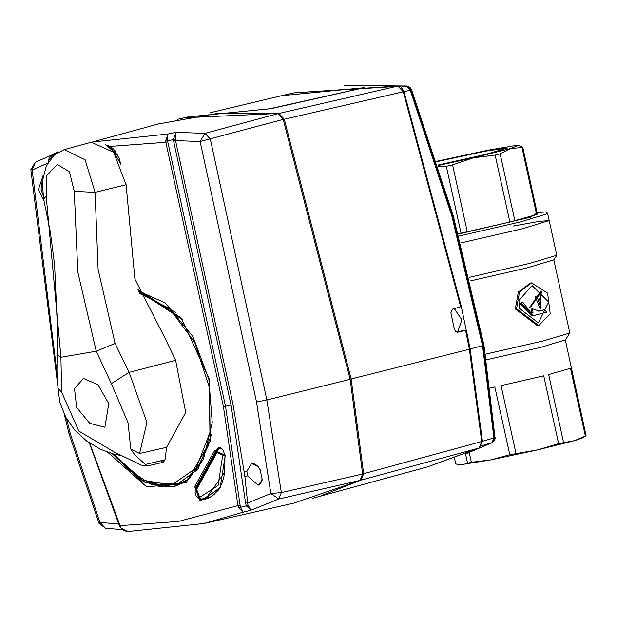 <?xml version="1.0" encoding="UTF-8"?>
<svg xmlns="http://www.w3.org/2000/svg" width="617" height="617" viewBox="0 0 617 617"><rect width="100%" height="100%" fill="white"/><g stroke="black" fill="none" stroke-linecap="round" stroke-linejoin="round"><path stroke-width="0.93" d="M540.029 305.361L540.014 298.906M537.345 302.446L540.646 305.353L539.405 298.165L537.345 302.446M518.982 300.363L519.136 308.176L538.386 322.93L548.644 302.006L532.078 285.617L518.982 300.363M547.595 293.183L550.225 313.683L538.834 325.629L516.56 308.778L519.491 291.903L531.623 282.918L547.595 293.183M520.972 303.225L533.343 315.727L544.603 312.672L546.863 312.742L544.772 309.641L539.289 311.145L532.679 308.87L533.026 312.842L531.191 313.205L522.584 301.991L520.972 303.225M540.484 295.366L541.14 308.245L536.991 296.206L530.674 306.942L541.981 291.07L540.484 295.366M535.417 296.777L539.96 308.446L541.14 308.245M532.818 315.811L532.163 315.927L519.761 303.425L521.92 302.253M530.643 313.259L531.846 313.035L531.492 309.055L532.085 309.125M538.68 311.23L544.179 309.765M546.13 312.634L543.986 312.788M454.513 458.223L455.755 463.876L459.272 464.74L461.932 464.817L471.349 462.318L490.862 459.927L509.773 454.737L537.608 449.893L558.601 443.584L574.766 440.6L586.042 435.71L582.525 437.931L574.766 440.6L537.608 449.893L490.862 459.927L459.889 464.802M586.042 435.71L565.357 339.967M465.511 453.958L467.493 462.966M509.773 454.737L494.865 386.952L490.7 387.838M469.205 452.562L471.349 462.318M558.601 443.584L543.693 375.807L501.097 385.617L515.997 453.402M585.371 436.049L570.47 368.264L548.644 374.565L563.552 442.35M565.349 339.921L540.43 347.433L486.528 359.757M553.804 259.919L569.823 333.003L543.322 340.908L485.556 354.166M513.082 226.023L539.397 221.31L549.192 220.585L556.765 255.291L529.386 263.498L469.344 277.303M553.796 259.865L527.55 267.817L470.216 280.99M549.192 220.585L522.46 228.73L460.714 242.928L522.46 228.73L549.192 220.585L547.672 213.667L520.825 221.842L458.894 236.08M531.623 282.918L530.435 283.118L518.272 292.096L515.318 308.994L537.654 325.83L538.834 325.629M530.08 306.85L540.785 291.263L541.364 291.409M436.875 161.654L485.486 151.157L507.876 147.941L484.954 154.597L437.985 165.086M536.674 214.531L537.446 214.122L522.722 147.155L521.951 147.571L536.674 214.531L509.897 222.066L458.277 233.774M436.743 161.238L487.43 150.286L516.367 145.388L518.411 145.404L510.544 148.504L521.951 147.571M522.722 147.155L518.573 145.535M495.173 155.106L500.125 153.872L510.544 148.504L473.386 157.798L495.173 155.106L509.897 222.066M438.394 166.366L446.346 166.258L452.569 164.924L473.386 157.798L438.116 165.51M446.346 166.258L461.069 233.218M452.569 164.924L467.293 231.884M500.125 153.872L514.848 220.832M320.987 495.721L361.115 480.095L363.668 473.694L351.166 379.023L469.421 349.214L481.73 441.571L363.668 473.694M185.972 117.654L278.946 113.482L284.267 119.228L351.166 379.023M361.115 480.095L479.17 448.004L481.73 441.579L482.394 441.194L469.745 349.129M465.627 330.334L466.383 330.311L466.136 331.128L469.714 348.975L470.131 348.975L469.421 349.214L465.627 330.334L457.351 332.308L454.467 329.802L450.896 312.811L452.6 309.132L461.385 306.595L403.973 91.709L403.256 91.802L397.919 86.041L278.946 113.482M481.993 441.494L481.676 443.631M284.267 119.228L403.256 91.802L460.714 307.004M269.282 108.808L188.092 116.921L271.48 108.553L360.876 88.447M363.374 87.876L269.475 108.808M48.866 161.207L48.604 160.829L54.45 153.394L58.607 151.929M92.689 141.91L158.422 123.924L217.161 113.482L277.912 113.682L283.226 119.428L350.14 379.285L266.853 399.955L281.352 492.613L270.871 493.492L278.791 499.037L360.104 480.412L362.657 474.018L350.14 379.285M203.849 523.548L293.723 503.156L360.104 480.412M208.507 498.066L206.626 498.104M197.641 486.79L195.844 487.229L200.672 499.878L205.507 499.076L224.981 471.997M362.657 474.018L281.344 492.613L278.791 499.037L251.219 510.097L246.245 505.855L240.429 507.359L243.198 512.156L251.235 510.097L248.073 505.308L246.245 505.855L245.543 503.002L247.618 502.971L248.073 505.308M95.434 141.694L167.917 134.051L165.649 141.046L165.78 142.265L167.762 141.717L225.483 406.294L240.429 507.359L238.602 507.899L243.198 512.156L203.849 523.54L127.758 531.522L123.709 530.566L120.816 527.828M44.046 200.702L38.3 189.751L43.167 175.259M277.912 113.682L204.975 133.318L210.304 139.072L266.853 399.955L256.525 402.014L200.124 141.532L283.226 119.428M32.038 169.181L30.85 169.606L32.169 169.953L35.37 162.178L51.473 155.214M175.351 139.365L175.575 140.607L200.124 141.532L204.975 133.318L176.007 132.37L175.351 139.365L173.377 139.604L176.007 132.37L167.917 134.051L167.631 140.799L173.377 139.604L173.593 141.154L175.575 140.607L233.103 404.698L244.864 476.455L244.201 471.103L246.869 471.226L247.456 475.769L258.168 485.163L262.595 479.556M233.103 404.698L231.059 405.076L173.593 141.154M167.762 141.717L167.631 140.799L165.649 141.046M98.998 523.401L105.33 528.175L99.985 522.406L98.998 523.401L100.232 523.424M107.057 528.09L105.337 528.175M51.55 155.152L35.37 162.178L30.85 169.606M240.013 505.647L237.923 505.662L223.431 406.672L231.059 405.076L245.543 503.002M120.539 527.35L119.721 525.661L178.382 521.419L237.923 505.662L238.602 507.899M223.431 406.672L165.78 142.265L110.451 146.352L120.917 164.338M119.675 525.699L89.712 443.176L120.824 527.82L127.742 531.522L203.895 523.532M105.407 144.872L110.458 146.345L116.104 151.689M120.701 527.628L119.474 525.962L89.28 442.883M137.992 289.473L181.282 318.017L209.302 379.254L210.227 441.232L186.187 482.756L146.769 486.99L107.767 452.23M256.525 402.029L270.871 493.492L247.618 502.971L244.864 476.455L247.463 475.776M258.724 466.514L251.505 463.598L246.869 471.226M42.434 179.732L41.061 189.049L42.843 195.18M110.536 146.877L107.142 146.036M225.228 455.67L220.146 488.116L200.124 501.089L194.694 486.612L214.762 450.31L225.197 455.338M222.752 449.276L218.634 447.664L216.073 450.626L195.844 487.229L194.694 486.612M219.876 487.646L205.33 498.413L200.911 499.091L198.234 498.335L196.121 495.983L195.018 492.25L195.689 488.949L217.423 449.7L219.637 448.15L221.025 448.166M214.847 494.047L214.369 494.472M217.107 452.307L222.745 455.192L218.04 485.587L199.291 497.618L196.368 489.813L217.107 452.307L216.683 451.366L219.637 448.15M200.494 499.037L197.479 496.893M195.72 490.908L196.137 488.942M108.438 147.047L117.978 155.484M139.635 453.503L130.835 449.13L128.004 422.761L111.399 383.643L96.26 351.266L77.827 272.074L74.241 191.363L69.389 171.642L57.211 164.4L46.884 175.459L46.213 196.106L60.944 357.243L57.705 354.952L57.728 332.833L54.635 264.793L50.247 231.491L43.599 198.844L42.249 181.552L46.391 165.58L54.504 154.798L64.16 149.646L85.177 159.818L95.087 192.311L98.072 269.32L115.101 343.422L129.092 372.36L146.915 422.506L139.635 453.503L166.613 447.333L165.032 459.788L163.289 462.326L160.605 460.837M130.835 449.13L134.622 454.652L146.931 466.028L141.316 465.141L114.4 452.145L78.845 431.075L61.631 392.065L57.905 388.054M108.746 403.618L104.921 427.28L89.804 423.362L76.647 407.567L74.472 388.54L83.542 378.422L97.926 384.723L108.746 403.618M115.101 343.422L96.26 351.266L60.944 357.243L61.631 392.065M166.613 447.333L185.725 412.441L175.606 360.351L165.379 338.895L134.861 279.077L126.092 184.745L113.682 152.337L91.331 142.211L64.299 149.607M46.213 196.106L43.622 198.944M74.241 191.363L95.087 192.311L126.092 184.745M175.606 360.351L129.092 372.36L111.399 383.643M411.069 90.051L407.143 85.987L344.772 85.478M403.981 91.632L411.608 89.935L411.138 90.205L452.832 216.197L483.35 345.281L483.89 345.312L482.556 345.759L451.906 216.135L410.266 90.313L406.302 86.01L400.988 87.128M483.396 345.528L494.587 436.797L495.181 437.206L493.885 437.908L482.556 345.759L470.115 348.913M481.561 445.79L492.459 442.536L494.487 437.738M466.251 330.18L461.339 306.811M482.425 441.286L493.885 437.908L492.05 442.697L466.452 453.572M466.375 453.603L492.451 442.543L494.317 440.885L495.135 438.756L483.929 345.304L453.379 216.066L411.639 89.928M458.585 331.476L457.999 331.213L461.932 319.814L454.32 308.685M547.672 213.667L546.731 212.341L545.559 211.947L537.129 212.672L530.782 217.107L458.362 234.098M466.383 330.311L470.131 348.975L482.417 441.186L479.363 447.934L427.928 466.722L479.694 447.695M403.58 91.725L401.721 88.671M364.285 87.676L281.491 95.728L210.358 112.672M461.385 306.595L403.996 91.702L402.107 88.2L400.842 87.012L398.289 86.018L293.977 92.897L398.906 86.28M455.809 331.946L466.205 330.18L455.801 331.938M200.124 501.089L200.672 499.878L207.405 498.166M118.587 523.987L99.985 522.406L70.261 433.535L69.027 433.774L70.222 433.396M47.625 163.22L32.169 169.953L57.743 379.355M66.582 418.712L70.261 433.535M158.314 486.265L175.174 486.319M182.532 319.614L138.493 290.969M112.124 453.611L142.111 481.784L173.901 486.666L197.895 469.36L211.454 434.862M209.302 379.254L208.831 379.308L209.279 379.162M214.762 450.31L217.007 450.395M216.976 452.184L196.507 487.908L196.368 489.813M224.927 455.161L222.745 455.192M199.291 497.618L200.911 499.091L205.322 498.413M107.774 146.522L109.032 146.399M139.288 293.276L169.351 308.392L194.64 342.312L209.286 387.152L209.896 432.525L196.314 467.894L171.711 485.055L141.787 480.026L113.474 453.981M125.49 467.941L151.713 484.615L177.557 484.384L196.214 470.316L208.554 445.243M175.513 312.302L138.833 291.964M138.617 291.324L141.316 291.486M188.324 479.309L179.015 483.813M145.465 464.439L165.032 459.788M119.605 455.277L113.05 453.865L100.671 449.346L86.596 440.978L74.804 430.18L65.772 417.254L59.957 402.554L57.905 388.201L57.705 354.852M458.184 331.198L455.616 331.799L458.161 331.198M454.112 328.067L451.166 314.092M521.38 302.183L522.584 301.983M531.291 313.112L532.471 312.912M531.492 309.071L532.679 308.87M543.577 309.834L544.772 309.634M545.659 312.95L546.863 312.742M532.163 315.927L533.35 315.727M460.105 464.848L459.272 464.74M565.326 340.029L569.823 333.003M553.765 259.981L556.765 255.291M529.486 307.119L530.466 306.957M540.785 291.263L541.981 291.062M518.411 145.404L519.761 145.828M293.977 92.897L281.491 95.728M188.092 116.921L177.634 119.289M427.928 466.722L312.865 498.204M205.87 498.983L205.299 499.13M98.99 523.355L69.027 433.774L64.214 414.184M57.851 385.949L30.858 169.636M122.259 529.671L105.337 528.167M54.759 153.278L58.654 151.905M54.45 153.394L51.388 155.283L49.082 158.615L48.604 160.829M48.612 160.829L48.589 161.631M174.256 486.582L183.804 482.486L188.941 478.8L203.448 459.249L212.287 422.537L208.831 379.308L192.959 336.666L165.209 302.893L138.517 291.047M258.407 485.101L260.251 483.821L261.246 482.224L262.055 478.908L260.127 469.699L256.626 465.218L253.919 463.699L251.52 463.606M107.165 146.059L109.895 146.73L113.027 148.72L119.05 158.021L120.562 163.544M205.507 499.084L211.909 496.307L218.248 490.191L221.796 483.651L223.624 477.851L224.704 471.75L224.966 455.523L223.231 450.402L220.577 447.919L218.657 447.672M205.33 498.413L210.304 497.225M219.613 448.143L220.531 447.903M107.774 146.514L108.947 146.376M188.2 479.409L177.557 484.384L144.54 481.946L113.081 453.873M138.609 291.317L141.154 291.455M146.931 466.036L163.289 462.326M344.417 85.501L407.058 85.971M411.632 89.928L410.004 87.39L407.143 85.979"/></g></svg>
